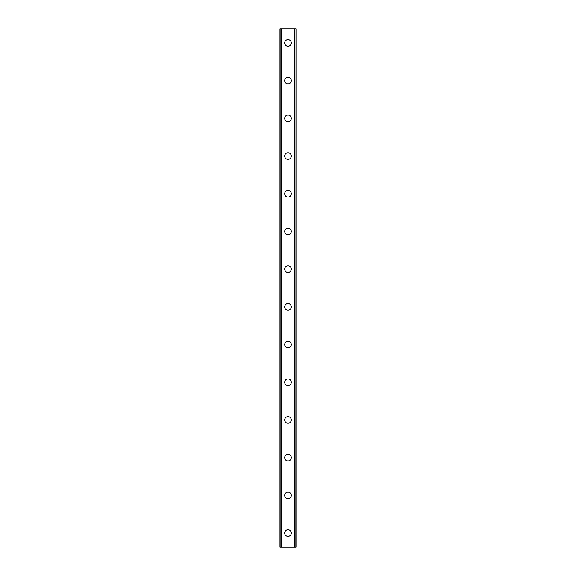 <?xml version="1.0" encoding="UTF-8"?>
<svg xmlns="http://www.w3.org/2000/svg" width="576" height="576" viewBox="0 0 576 576"><rect width="100%" height="100%" fill="white"/><g stroke="black" fill="none" stroke-linecap="round" stroke-linejoin="round"><path stroke-width="0.86" d="M284.702 533.059A3.298 3.298 0 0 1 288 529.762A3.298 3.298 0 0 1 291.298 533.059A3.298 3.298 0 0 1 288 536.364A3.298 3.298 0 0 1 284.702 533.059M284.702 495.36A3.298 3.298 0 0 1 288 492.062A3.298 3.298 0 0 1 291.298 495.36A3.298 3.298 0 0 1 288 498.658A3.298 3.298 0 0 1 284.702 495.36M284.702 457.661A3.298 3.298 0 0 1 288 454.356A3.298 3.298 0 0 1 291.298 457.661A3.298 3.298 0 0 1 288 460.958A3.298 3.298 0 0 1 284.702 457.661M284.702 419.954A3.298 3.298 0 0 1 288 416.657A3.298 3.298 0 0 1 291.298 419.954A3.298 3.298 0 0 1 288 423.252A3.298 3.298 0 0 1 284.702 419.954M284.702 382.255A3.298 3.298 0 0 1 288 378.958A3.298 3.298 0 0 1 291.298 382.255A3.298 3.298 0 0 1 288 385.553A3.298 3.298 0 0 1 284.702 382.255M284.702 344.556A3.298 3.298 0 0 1 288 341.251A3.298 3.298 0 0 1 291.298 344.556A3.298 3.298 0 0 1 288 347.854A3.298 3.298 0 0 1 284.702 344.556M284.702 306.85A3.298 3.298 0 0 1 288 303.552A3.298 3.298 0 0 1 291.298 306.85A3.298 3.298 0 0 1 288 310.147A3.298 3.298 0 0 1 284.702 306.85M284.702 269.15A3.298 3.298 0 0 1 288 265.853A3.298 3.298 0 0 1 291.298 269.15A3.298 3.298 0 0 1 288 272.448A3.298 3.298 0 0 1 284.702 269.15M284.702 231.444A3.298 3.298 0 0 1 288 228.146A3.298 3.298 0 0 1 291.298 231.444A3.298 3.298 0 0 1 288 234.749A3.298 3.298 0 0 1 284.702 231.444M284.702 193.745A3.298 3.298 0 0 1 288 190.447A3.298 3.298 0 0 1 291.298 193.745A3.298 3.298 0 0 1 288 197.042A3.298 3.298 0 0 1 284.702 193.745M284.702 156.046A3.298 3.298 0 0 1 288 152.748A3.298 3.298 0 0 1 291.298 156.046A3.298 3.298 0 0 1 288 159.343A3.298 3.298 0 0 1 284.702 156.046M284.702 118.339A3.298 3.298 0 0 1 288 115.042A3.298 3.298 0 0 1 291.298 118.339A3.298 3.298 0 0 1 288 121.644A3.298 3.298 0 0 1 284.702 118.339M284.702 80.64A3.298 3.298 0 0 1 288 77.342A3.298 3.298 0 0 1 291.298 80.64A3.298 3.298 0 0 1 288 83.938A3.298 3.298 0 0 1 284.702 80.64M284.702 42.941A3.298 3.298 0 0 1 288 39.636A3.298 3.298 0 0 1 291.298 42.941A3.298 3.298 0 0 1 288 46.238A3.298 3.298 0 0 1 284.702 42.941M295.87 28.8L279.986 28.8L279.986 547.2L296.014 547.2L296.014 28.8L295.87 547.2M281.297 28.8L281.297 547.2L281.297 28.8M296.014 28.8L296.014 547.2L296.014 28.8M294.703 547.2L294.703 28.8L294.703 547.2M279.986 547.2L279.986 28.8M281.851 28.8L281.851 547.2M294.149 28.8L294.149 547.2M280.13 28.8L280.13 547.2M281.34 28.8L281.34 547.2M294.66 28.8L294.66 547.2"/></g></svg>
